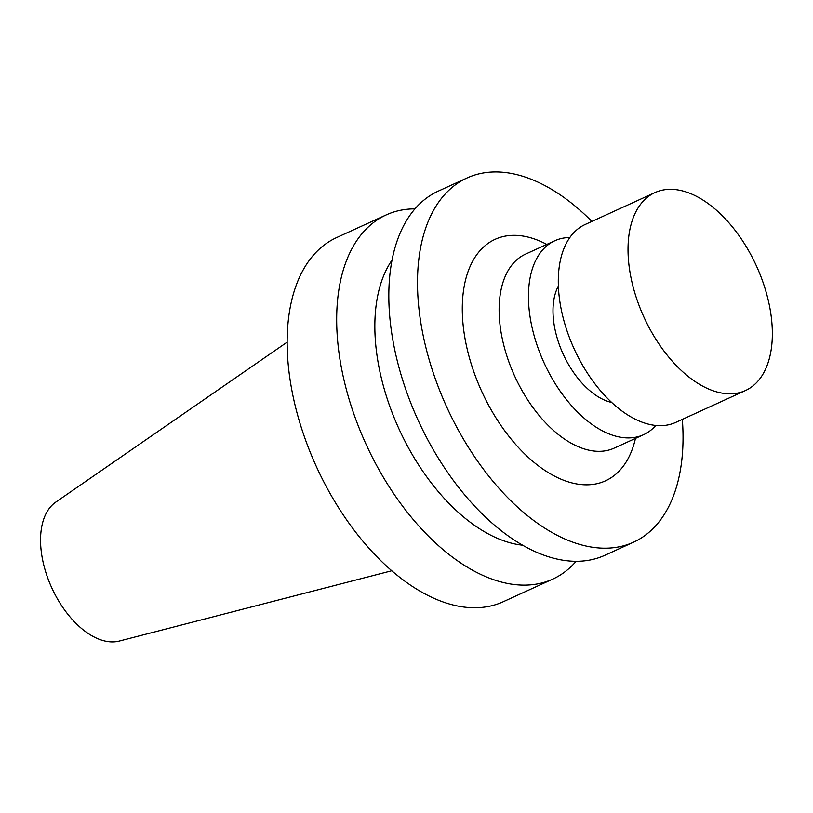 <?xml version="1.0" encoding="UTF-8"?>
<svg xmlns="http://www.w3.org/2000/svg" width="813" height="813" viewBox="0 0 813 813"><rect width="100%" height="100%" fill="white"/><g stroke="black" fill="none" stroke-linecap="round" stroke-linejoin="round"><path stroke-width="1.22" d="M772.35 333.401A108.82 61.798 65.4 0 0 731.283 225.567A108.82 61.798 65.4 0 0 654.973 192.59A108.82 61.798 65.4 0 0 643.998 317.253A108.82 61.798 65.4 0 0 745.44 390.545A108.82 61.798 65.4 0 0 772.35 333.401M287.192 342.121L55.721 502.16A76.757 43.587 65.4 0 0 51.808 587.911A76.757 43.587 65.4 0 0 119.206 641.071L391.703 570.777M415.006 208.87A200.232 113.698 65.4 0 0 386.246 214.896L336.714 237.538A200.232 113.698 65.4 0 0 316.531 466.916A200.232 113.698 65.4 0 0 503.176 601.772L552.708 579.13A200.232 113.698 65.4 0 0 576.092 561.336M386.246 214.896A200.232 113.698 65.4 0 0 366.063 444.284A200.232 113.698 65.4 0 0 552.708 579.13M392.12 259.997A165.415 93.932 65.4 0 0 399.102 429.183A165.415 93.932 65.4 0 0 522.454 545.177M591.874 221.431A200.232 113.698 65.4 0 0 467.069 177.966L438.39 191.075A200.232 113.698 65.4 0 0 418.207 420.453A200.232 113.698 65.4 0 0 604.852 555.299L633.53 542.2A200.232 113.698 65.4 0 0 683.042 437.059A200.232 113.698 65.4 0 0 682.341 419.386M467.069 177.966A200.232 113.698 65.4 0 0 446.886 407.343A200.232 113.698 65.4 0 0 633.53 542.2M546.803 244.418A132.763 75.385 65.4 0 0 462.434 302.212A132.763 75.385 65.4 0 0 536.55 464.386A132.763 75.385 65.4 0 0 635.471 438.41M569.872 237.528A106.645 60.558 65.4 0 0 554.852 240.739L525.523 254.144A106.645 60.558 65.4 0 0 514.771 376.317A106.645 60.558 65.4 0 0 614.181 448.136L643.51 434.731A106.645 60.558 65.4 0 0 655.776 425.473M554.852 240.739A106.645 60.558 65.4 0 0 544.1 362.913A106.645 60.558 65.4 0 0 643.51 434.731M558.409 285.983A69.644 39.552 65.4 0 0 563.206 354.183A69.644 39.552 65.4 0 0 611.63 402.435M654.973 192.59L585.228 224.459A108.82 61.798 65.4 0 0 574.263 349.123A108.82 61.798 65.4 0 0 675.705 422.414L745.44 390.545"/></g></svg>
